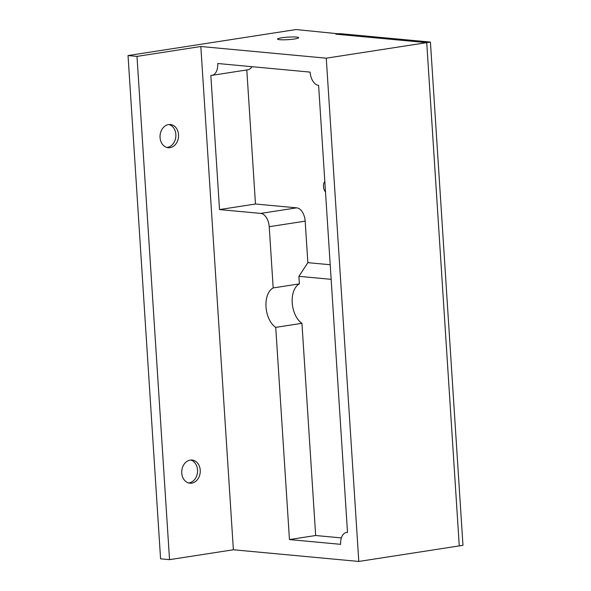 <?xml version="1.0" encoding="UTF-8"?>
<svg xmlns="http://www.w3.org/2000/svg" width="591" height="591" viewBox="0 0 591 591"><rect width="100%" height="100%" fill="white"/><g stroke="black" fill="none" stroke-linecap="round" stroke-linejoin="round"><path stroke-width="0.89" d="M324.821 181.489A6.457 3.842 -98.8 0 0 323.491 186.579A6.457 3.842 -98.8 0 0 325.501 191.986M325.102 185.796A5.289 3.154 -98.8 0 0 325.116 186.505A5.289 3.154 -98.8 0 0 325.19 187.214M294.51 38.984A10.579 1.256 -3.7 0 0 298.669 37.706A10.579 1.256 -3.7 0 0 292.759 36.96A10.579 1.256 -3.7 0 0 281.715 37.794A10.579 1.256 -3.7 0 0 277.548 39.072A10.579 1.256 -3.7 0 0 283.458 39.819A10.579 1.256 -3.7 0 0 294.51 38.984A10.579 1.256 -3.7 0 0 298.669 37.706A10.579 1.256 -3.7 0 0 292.759 36.96A10.579 1.256 -3.7 0 0 281.715 37.794A10.579 1.256 -3.7 0 0 277.548 39.072A10.579 1.256 -3.7 0 0 283.458 39.819A10.579 1.256 -3.7 0 0 294.51 38.984M169.019 124.516A11.643 9.249 -84.7 0 1 175.852 134.423A11.643 9.249 -84.7 0 1 166.884 147.447M178.534 134.674A11.643 9.249 -84.7 0 1 168.221 147.698A11.643 9.249 -84.7 0 1 160.058 137.533A11.643 9.249 -84.7 0 1 170.378 124.516A11.643 9.249 -84.7 0 1 178.534 134.674M190.716 460.027A11.643 9.249 -84.7 0 1 197.542 469.934A11.643 9.249 -84.7 0 1 188.581 482.958M200.231 470.185A11.643 9.249 -84.7 0 1 189.91 483.202A11.643 9.249 -84.7 0 1 181.755 473.044A11.643 9.249 -84.7 0 1 192.075 460.027A11.643 9.249 -84.7 0 1 200.231 470.185M339.574 33.916L296.032 29.55L128.033 55.554L160.575 558.82L169.536 559.655L233.379 549.77L358.803 561.45L459.273 545.899L426.724 42.633L459.273 545.899L462.967 545.33L430.425 42.064L326.262 58.184L358.803 561.45M128.033 55.554L136.994 56.389L169.536 559.655M136.994 56.389L200.829 46.504L233.379 549.77M210.839 75.367L219.52 209.576L260.734 213.41A12.699 7.565 81.2 0 1 269.223 226.708L273.182 287.928A21.165 12.603 -98.8 0 0 266.009 306.862A21.165 12.603 -98.8 0 0 275.731 327.37L289.457 539.568L340.652 544.333A12.699 7.565 81.2 0 1 346.392 532.506A12.699 7.565 81.2 0 1 347.515 532.469L318.608 85.407A12.699 7.565 81.2 0 1 310.112 72.109L217.71 63.503A12.699 7.565 81.2 0 1 211.97 75.338A12.699 7.565 81.2 0 1 210.839 75.367M200.829 46.504L326.262 58.184M339.552 33.606L335.858 34.175L426.724 42.633L337.136 34.293L340.83 33.724L430.425 42.064M251.943 66.687A12.699 7.565 81.2 0 1 247.925 69.768L211.97 75.338M331.145 279.336L298.906 276.329L299.393 283.872A21.165 12.603 -98.8 0 0 292.22 302.806A21.165 12.603 -98.8 0 0 301.942 323.314L315.668 535.512L341.347 537.906M315.668 535.512L289.457 539.568M301.942 323.314L275.731 327.37M299.393 283.872L273.182 287.928M298.906 276.329L307.859 262.663L330.206 264.738M246.802 69.945L255.475 204.006L296.682 207.847A12.699 7.565 81.2 0 1 305.178 221.145L307.859 262.663M255.475 204.006L219.52 209.576M305.178 221.145L269.223 226.708M296.682 207.847L260.734 213.41M347.508 532.328L346.392 532.506"/></g></svg>
